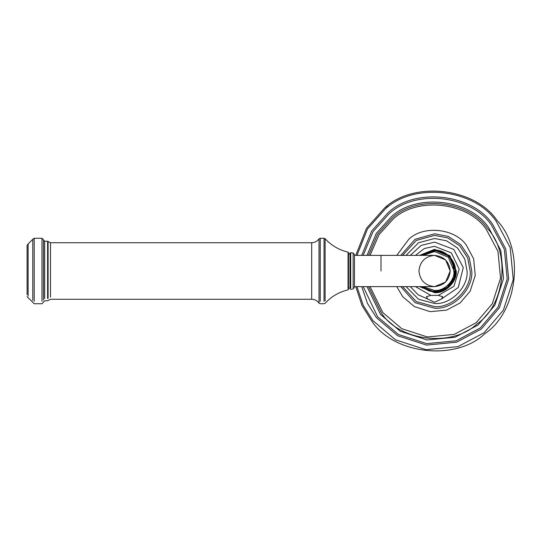 <?xml version="1.0" encoding="UTF-8"?>
<svg xmlns="http://www.w3.org/2000/svg" width="542" height="542" viewBox="0 0 542 542"><rect width="100%" height="100%" fill="white"/><g stroke="black" fill="none" stroke-linecap="round" stroke-linejoin="round"><path stroke-width="0.81" d="M430.856 295.404L438.288 295.404L442.753 296.725L441.371 299.076L434.569 302.246L427.773 299.076L426.385 296.725L430.856 295.404L415.457 286.623M418.946 271C419.942 261.576 425.152 256.373 434.569 255.377C443.993 256.373 449.203 261.576 450.192 271C449.203 280.424 443.993 285.627 434.569 286.623C425.152 285.627 419.942 280.424 418.946 271M354.454 255.377L434.569 255.377L445.619 259.95L450.192 271L445.619 282.05L434.569 286.623L354.454 286.623M400.809 255.377L415.125 239.286L434.569 233.798L448.261 236.414L460.876 244.693L469.155 257.308L471.77 271C473.43 289.408 452.976 309.861 434.569 308.202L415.125 302.714L400.809 286.623M368.54 255.377L377.666 234.042L392.069 218.108C416.337 194.713 468.803 200.432 487.461 228.5C510.855 252.768 505.137 305.227 477.068 323.892C452.8 347.286 400.342 341.568 381.676 313.5L368.54 286.623M355.755 286.623L362.029 305.546L371.934 321.331C394.034 354.57 456.161 361.338 484.9 333.635C518.138 311.535 524.907 249.408 497.204 220.669C475.104 187.43 412.984 180.662 384.244 208.365L366.433 228.412L355.755 255.377M43.468 299.943L43.468 239.754L41.978 238.263L41.978 301.325M348.506 287.931L348.506 252.728L348.045 252.145L348.045 288.466M350.688 287.978L350.688 252.674L349.997 253.263L349.997 287.429M354.454 287.07L353.133 288.981L350.688 289.326L349.997 288.737M354.454 286.291L354.454 254.496L353.133 253.019L353.133 287.66M28.116 296.054L28.116 243.954L27.1 245.363L27.1 294.746M387.51 205.872L385.111 207.674M319.014 303.1C317.192 300.627 314.753 299.353 311.684 299.272L311.684 242.728C314.753 242.647 317.192 241.373 319.014 238.9L319.014 303.1L320.234 303.737L324.035 303.737L325.132 303.249C331.413 296.467 339.048 292.002 348.045 289.855L348.506 288.114L349.997 288.114M349.997 253.886L348.506 253.886L348.506 252.796M406.08 255.377L418.546 242.735L434.569 238.507L446.533 240.79L457.55 248.026L464.785 259.042L467.062 271C468.518 287.077 450.646 304.95 434.569 303.493L418.546 299.265L406.08 286.623M427.773 299.076L418.126 294.753L410.267 286.623M410.267 255.377L421.107 245.438L434.569 242.111L453.749 249.395L463.254 267.579L458.295 287.484L441.371 299.076M419.562 255.377L434.569 249.334L449.887 255.682L456.235 271C457.204 281.718 445.287 293.635 434.569 292.666L419.562 286.623M415.457 255.377L424.345 248.534L434.569 246.312L451.357 252.897L459.189 269.137L453.891 286.372L438.288 295.404M455.368 271L449.277 256.291L434.569 250.201L420.843 255.377L434.569 250.187C444.867 249.252 456.317 260.702 455.388 271C456.317 281.298 444.867 292.748 434.569 291.813C444.86 292.727 456.303 281.291 455.368 271M420.843 286.623L434.569 291.799L420.816 286.623L429.65 291.223L439.596 291.196L448.403 286.555L454.047 278.351L455.233 268.473L451.696 259.171L444.23 252.565L434.569 250.187L420.816 255.377L436.974 250.336L446.005 253.629L452.604 260.634L454.453 277.111L446.926 287.734L434.569 291.799L420.843 286.623M422.97 255.377L434.569 251.542L448.329 257.24L454.027 271C454.901 280.627 444.196 291.325 434.569 290.458L422.97 286.623M420.639 286.623L434.569 291.935C444.928 292.87 456.439 281.359 455.504 271L449.372 256.197L434.569 250.065L420.639 255.377M381.006 271L381.006 255.377L381.006 271M402.571 255.377L416.276 240.452L434.569 235.391L447.678 237.891L459.752 245.817L467.678 257.89L470.178 271C471.77 288.622 452.191 308.202 434.569 306.609L416.276 301.548L402.571 286.623M396.751 286.623L402.672 296.63L414.345 306.576L430.138 311.677L446.662 310.092L460.199 302.897L470.144 291.223L475.253 275.431L473.661 258.913L466.466 245.37C455.212 228.439 423.573 224.998 408.939 239.103L396.751 255.377M370.071 255.377L379.007 234.713L393.004 219.266C416.737 196.387 468.051 201.976 486.303 229.429L497.969 251.393L500.544 278.188L492.265 303.798L476.14 322.734L454.176 334.4L427.381 336.975L401.771 328.689L382.835 312.571L370.071 286.623M367.015 286.623L380.518 314.435L400.301 331.277L427.062 339.936L455.056 337.246L478.003 325.051L494.853 305.268L503.504 278.507L500.815 250.512L488.62 227.565C469.548 198.88 415.938 193.04 391.141 216.949L376.331 233.372L367.015 255.377M363.201 255.377L372.984 231.698L388.804 214.049C414.942 188.86 471.432 195.012 491.526 225.235L504.372 249.415L507.204 278.913L498.084 307.111L480.334 327.951L456.154 340.803L426.656 343.635L398.458 334.516L377.618 316.765L363.201 286.623M356.968 255.377L367.503 228.948L384.989 209.293C413.302 182.004 474.507 188.67 496.276 221.414L510.198 247.613L513.267 279.57L503.389 310.126L484.155 332.707L457.956 346.629L425.998 349.698L395.45 339.814L372.862 320.586L363.147 305.139L356.968 286.623M361.71 286.623L367.53 303.534L376.48 317.68L397.74 335.783L426.5 345.085L456.588 342.192L481.249 329.089L499.351 307.829L508.653 279.069L505.761 248.981L492.658 224.32C472.163 193.494 414.549 187.22 387.896 212.911L371.67 231.041L361.71 255.377M311.684 242.728L50.508 242.728L50.508 297.185M48.089 298.337L48.089 241.488L50.508 242.728M48.319 241.766L47.608 241.237L47.608 298.567M44.661 298.567L44.661 241.237L43.468 240.052M34.2 301.325L34.2 238.263L32.791 239.279L32.791 300.383M320.234 301.325L320.234 238.263L319.014 238.9M320.234 238.263L324.035 238.263L324.035 301.325M325.132 300.871L325.132 238.751C331.413 245.533 339.048 249.998 348.045 252.145L348.506 252.728M311.684 299.272L50.508 299.272L47.608 300.763L44.661 300.763L43.468 301.948M47.608 241.237L44.661 241.237M43.468 302.246L41.978 303.737L34.2 303.737L27.1 296.637M41.978 238.263L34.2 238.263M324.035 238.263L325.132 238.751M28.116 243.954L32.791 239.279M350.688 252.674L353.14 253.019M315.925 300.343L315.512 300.132M315.925 241.657L315.512 241.868M348.045 289.855L348.506 289.272"/></g></svg>
